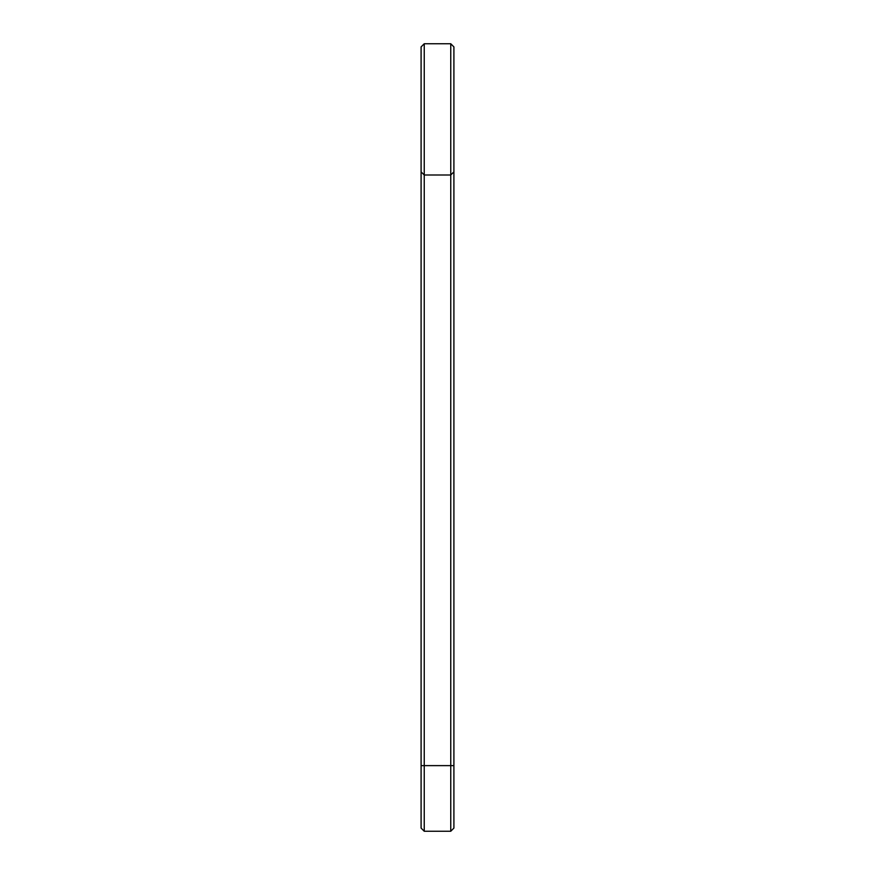 <?xml version="1.0" encoding="UTF-8"?>
<svg xmlns="http://www.w3.org/2000/svg" width="875" height="875" viewBox="0 0 875 875"><rect width="100%" height="100%" fill="white"/><g stroke="black" fill="none" stroke-linecap="round" stroke-linejoin="round"><path stroke-width="1.31" d="M421.094 171.85L424.244 175L450.756 175L450.756 765.625L424.244 765.625L424.244 43.75L421.094 46.9L421.094 828.1L424.244 831.25L424.244 765.625L421.094 765.625M424.244 43.75L450.756 43.75L450.756 175L453.906 171.85L453.906 765.625L450.756 765.625L450.756 831.25L424.244 831.25M453.906 765.625L453.906 828.1L450.756 831.25M450.756 43.75L453.906 46.9L453.906 171.85"/></g></svg>
